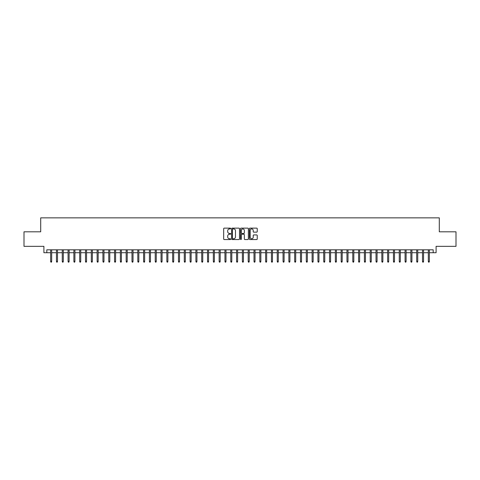<?xml version="1.0" encoding="UTF-8"?>
<svg xmlns="http://www.w3.org/2000/svg" width="480" height="480" viewBox="0 0 480 480"><rect width="100%" height="100%" fill="white"/><g stroke="black" fill="none" stroke-linecap="round" stroke-linejoin="round"><path stroke-width="0.72" d="M230.706 228.534A0.402 0.402 0 0 0 230.304 228.138L224.244 228.138A0.57 0.57 0 0 0 223.674 228.708L223.674 238.974A0.57 0.57 0 0 0 224.244 239.544L230.304 239.544A0.402 0.402 0 0 0 230.706 239.148A0.402 0.402 0 0 0 230.304 238.746L229.518 238.746A1.824 1.824 0 0 1 227.694 236.922L227.694 236.064A1.824 1.824 0 0 1 229.518 234.24L230.304 234.24A0.402 0.402 0 0 0 230.706 233.844A0.402 0.402 0 0 0 230.304 233.442L229.518 233.442A1.824 1.824 0 0 1 227.694 231.618L227.694 230.76A1.824 1.824 0 0 1 229.518 228.936L230.304 228.936A0.402 0.402 0 0 0 230.706 228.534M256.668 232.158A0.57 0.57 0 0 0 257.238 231.588L257.238 228.708A0.57 0.57 0 0 0 256.668 228.138L249.936 228.138A0.57 0.57 0 0 0 249.366 228.708L249.366 238.974A0.57 0.57 0 0 0 249.936 239.544L256.668 239.544A0.57 0.57 0 0 0 257.238 238.974L257.238 235.494A0.57 0.57 0 0 0 256.668 234.924L253.788 234.924A0.57 0.57 0 0 0 253.218 235.494L253.218 237.222A1.524 1.524 0 0 1 251.694 238.746A1.524 1.524 0 0 1 250.164 237.222L250.164 230.46A1.524 1.524 0 0 1 251.694 228.936A1.524 1.524 0 0 1 253.218 230.46L253.218 231.588A0.57 0.57 0 0 0 253.788 232.158L256.668 232.158M46.806 252.726L46.806 249.822L433.194 249.822L433.194 252.726L436.098 252.726L436.098 246.336L456 246.336L456 231.81L439.296 231.81L439.296 217.86L40.704 217.86L40.704 231.81L24 231.81L24 246.336L43.902 246.336L43.902 252.726L50.64 252.726M239.502 228.708A0.57 0.57 0 0 0 238.932 228.138L232.2 228.138A0.57 0.57 0 0 0 231.63 228.708L231.63 238.974A0.57 0.57 0 0 0 232.2 239.544L238.932 239.544A0.57 0.57 0 0 0 239.502 238.974L239.502 228.708M241.068 228.138L247.8 228.138A0.57 0.57 0 0 1 248.37 228.708L248.37 238.974A0.57 0.57 0 0 1 247.8 239.544L244.92 239.544A0.57 0.57 0 0 1 244.35 238.974L244.35 234.81A0.57 0.57 0 0 0 243.78 234.24L241.866 234.24A0.57 0.57 0 0 0 241.296 234.81L241.296 239.148A0.402 0.402 0 0 1 240.9 239.544A0.402 0.402 0 0 1 240.498 239.148L240.498 228.708A0.57 0.57 0 0 1 241.068 228.138M51.684 252.726L56.448 252.726M57.498 252.726L62.262 252.726M63.306 252.726L68.07 252.726M69.12 252.726L73.884 252.726M74.928 252.726L79.692 252.726M80.736 252.726L85.5 252.726M86.55 252.726L91.314 252.726M92.358 252.726L97.122 252.726M98.172 252.726L102.936 252.726M103.98 252.726L108.744 252.726M109.788 252.726L114.552 252.726M115.602 252.726L120.366 252.726M121.41 252.726L126.174 252.726M127.218 252.726L131.988 252.726M133.032 252.726L137.796 252.726M138.84 252.726L143.604 252.726M144.654 252.726L149.418 252.726M150.462 252.726L155.226 252.726M156.27 252.726L161.04 252.726M162.084 252.726L166.848 252.726M167.892 252.726L172.656 252.726M173.706 252.726L178.47 252.726M179.514 252.726L184.278 252.726M185.322 252.726L190.092 252.726M191.136 252.726L195.9 252.726M196.944 252.726L201.708 252.726M202.758 252.726L207.522 252.726M208.566 252.726L213.33 252.726M214.374 252.726L219.138 252.726M220.188 252.726L224.952 252.726M225.996 252.726L230.76 252.726M231.81 252.726L236.574 252.726M237.618 252.726L242.382 252.726M243.426 252.726L248.19 252.726M249.24 252.726L254.004 252.726M255.048 252.726L259.812 252.726M260.862 252.726L265.626 252.726M266.67 252.726L271.434 252.726M272.478 252.726L277.242 252.726M278.292 252.726L283.056 252.726M284.1 252.726L288.864 252.726M289.908 252.726L294.678 252.726M295.722 252.726L300.486 252.726M301.53 252.726L306.294 252.726M307.344 252.726L312.108 252.726M313.152 252.726L317.916 252.726M318.96 252.726L323.73 252.726M324.774 252.726L329.538 252.726M330.582 252.726L335.346 252.726M336.396 252.726L341.16 252.726M342.204 252.726L346.968 252.726M348.012 252.726L352.782 252.726M353.826 252.726L358.59 252.726M359.634 252.726L364.398 252.726M365.448 252.726L370.212 252.726M371.256 252.726L376.02 252.726M377.064 252.726L381.828 252.726M382.878 252.726L387.642 252.726M388.686 252.726L393.45 252.726M394.5 252.726L399.264 252.726M400.308 252.726L405.072 252.726M406.116 252.726L410.88 252.726M411.93 252.726L416.694 252.726M417.738 252.726L422.502 252.726M423.552 252.726L428.316 252.726M429.36 252.726L433.194 252.726M232.83 228.936A0.402 0.402 0 0 0 232.428 229.338L232.428 238.344A0.402 0.402 0 0 0 232.83 238.746L233.658 238.746A1.824 1.824 0 0 0 235.482 236.922L235.482 230.76A1.824 1.824 0 0 0 233.658 228.936L232.83 228.936M244.35 230.49A1.524 1.524 0 0 0 242.826 228.966A1.524 1.524 0 0 0 241.296 230.49L241.296 232.872A0.57 0.57 0 0 0 241.866 233.442L243.78 233.442A0.57 0.57 0 0 0 244.35 232.872L244.35 230.49M50.64 261.384L50.874 262.14L51.456 262.14L51.684 261.384L50.64 261.384L50.64 249.822M51.684 261.384L51.684 249.822M56.448 261.384L56.682 262.14L57.264 262.14L57.498 261.384L56.448 261.384L56.448 249.822M57.498 261.384L57.498 249.822M62.262 261.384L62.496 262.14L63.072 262.14L63.306 261.384L62.262 261.384L62.262 249.822M63.306 261.384L63.306 249.822M68.07 261.384L68.304 262.14L68.886 262.14L69.12 261.384L68.07 261.384L68.07 249.822M69.12 261.384L69.12 249.822M73.884 261.384L74.112 262.14L74.694 262.14L74.928 261.384L73.884 261.384L73.884 249.822M74.928 261.384L74.928 249.822M79.692 261.384L79.926 262.14L80.508 262.14L80.736 261.384L79.692 261.384L79.692 249.822M80.736 261.384L80.736 249.822M85.5 261.384L85.734 262.14L86.316 262.14L86.55 261.384L85.5 261.384L85.5 249.822M86.55 261.384L86.55 249.822M91.314 261.384L91.548 262.14L92.124 262.14L92.358 261.384L91.314 261.384L91.314 249.822M92.358 261.384L92.358 249.822M97.122 261.384L97.356 262.14L97.938 262.14L98.172 261.384L97.122 261.384L97.122 249.822M98.172 261.384L98.172 249.822M102.936 261.384L103.164 262.14L103.746 262.14L103.98 261.384L102.936 261.384L102.936 249.822M103.98 261.384L103.98 249.822M108.744 261.384L108.978 262.14L109.56 262.14L109.788 261.384L108.744 261.384L108.744 249.822M109.788 261.384L109.788 249.822M114.552 261.384L114.786 262.14L115.368 262.14L115.602 261.384L114.552 261.384L114.552 249.822M115.602 261.384L115.602 249.822M120.366 261.384L120.6 262.14L121.176 262.14L121.41 261.384L120.366 261.384L120.366 249.822M121.41 261.384L121.41 249.822M126.174 261.384L126.408 262.14L126.99 262.14L127.218 261.384L126.174 261.384L126.174 249.822M127.218 261.384L127.218 249.822M131.988 261.384L132.216 262.14L132.798 262.14L133.032 261.384L131.988 261.384L131.988 249.822M133.032 261.384L133.032 249.822M137.796 261.384L138.03 262.14L138.612 262.14L138.84 261.384L137.796 261.384L137.796 249.822M138.84 261.384L138.84 249.822M143.604 261.384L143.838 262.14L144.42 262.14L144.654 261.384L143.604 261.384L143.604 249.822M144.654 261.384L144.654 249.822M149.418 261.384L149.646 262.14L150.228 262.14L150.462 261.384L149.418 261.384L149.418 249.822M150.462 261.384L150.462 249.822M155.226 261.384L155.46 262.14L156.042 262.14L156.27 261.384L155.226 261.384L155.226 249.822M156.27 261.384L156.27 249.822M161.04 261.384L161.268 262.14L161.85 262.14L162.084 261.384L161.04 261.384L161.04 249.822M162.084 261.384L162.084 249.822M166.848 261.384L167.082 262.14L167.664 262.14L167.892 261.384L166.848 261.384L166.848 249.822M167.892 261.384L167.892 249.822M172.656 261.384L172.89 262.14L173.472 262.14L173.706 261.384L172.656 261.384L172.656 249.822M173.706 261.384L173.706 249.822M178.47 261.384L178.698 262.14L179.28 262.14L179.514 261.384L178.47 261.384L178.47 249.822M179.514 261.384L179.514 249.822M184.278 261.384L184.512 262.14L185.094 262.14L185.322 261.384L184.278 261.384L184.278 249.822M185.322 261.384L185.322 249.822M190.092 261.384L190.32 262.14L190.902 262.14L191.136 261.384L190.092 261.384L190.092 249.822M191.136 261.384L191.136 249.822M195.9 261.384L196.134 262.14L196.71 262.14L196.944 261.384L195.9 261.384L195.9 249.822M196.944 261.384L196.944 249.822M201.708 261.384L201.942 262.14L202.524 262.14L202.758 261.384L201.708 261.384L201.708 249.822M202.758 261.384L202.758 249.822M207.522 261.384L207.75 262.14L208.332 262.14L208.566 261.384L207.522 261.384L207.522 249.822M208.566 261.384L208.566 249.822M213.33 261.384L213.564 262.14L214.146 262.14L214.374 261.384L213.33 261.384L213.33 249.822M214.374 261.384L214.374 249.822M219.138 261.384L219.372 262.14L219.954 262.14L220.188 261.384L219.138 261.384L219.138 249.822M220.188 261.384L220.188 249.822M224.952 261.384L225.186 262.14L225.762 262.14L225.996 261.384L224.952 261.384L224.952 249.822M225.996 261.384L225.996 249.822M230.76 261.384L230.994 262.14L231.576 262.14L231.81 261.384L230.76 261.384L230.76 249.822M231.81 261.384L231.81 249.822M236.574 261.384L236.802 262.14L237.384 262.14L237.618 261.384L236.574 261.384L236.574 249.822M237.618 261.384L237.618 249.822M242.382 261.384L242.616 262.14L243.198 262.14L243.426 261.384L242.382 261.384L242.382 249.822M243.426 261.384L243.426 249.822M248.19 261.384L248.424 262.14L249.006 262.14L249.24 261.384L248.19 261.384L248.19 249.822M249.24 261.384L249.24 249.822M254.004 261.384L254.238 262.14L254.814 262.14L255.048 261.384L254.004 261.384L254.004 249.822M255.048 261.384L255.048 249.822M259.812 261.384L260.046 262.14L260.628 262.14L260.862 261.384L259.812 261.384L259.812 249.822M260.862 261.384L260.862 249.822M265.626 261.384L265.854 262.14L266.436 262.14L266.67 261.384L265.626 261.384L265.626 249.822M266.67 261.384L266.67 249.822M271.434 261.384L271.668 262.14L272.25 262.14L272.478 261.384L271.434 261.384L271.434 249.822M272.478 261.384L272.478 249.822M277.242 261.384L277.476 262.14L278.058 262.14L278.292 261.384L277.242 261.384L277.242 249.822M278.292 261.384L278.292 249.822M283.056 261.384L283.29 262.14L283.866 262.14L284.1 261.384L283.056 261.384L283.056 249.822M284.1 261.384L284.1 249.822M288.864 261.384L289.098 262.14L289.68 262.14L289.908 261.384L288.864 261.384L288.864 249.822M289.908 261.384L289.908 249.822M294.678 261.384L294.906 262.14L295.488 262.14L295.722 261.384L294.678 261.384L294.678 249.822M295.722 261.384L295.722 249.822M300.486 261.384L300.72 262.14L301.302 262.14L301.53 261.384L300.486 261.384L300.486 249.822M301.53 261.384L301.53 249.822M306.294 261.384L306.528 262.14L307.11 262.14L307.344 261.384L306.294 261.384L306.294 249.822M307.344 261.384L307.344 249.822M312.108 261.384L312.336 262.14L312.918 262.14L313.152 261.384L312.108 261.384L312.108 249.822M313.152 261.384L313.152 249.822M317.916 261.384L318.15 262.14L318.732 262.14L318.96 261.384L317.916 261.384L317.916 249.822M318.96 261.384L318.96 249.822M323.73 261.384L323.958 262.14L324.54 262.14L324.774 261.384L323.73 261.384L323.73 249.822M324.774 261.384L324.774 249.822M329.538 261.384L329.772 262.14L330.354 262.14L330.582 261.384L329.538 261.384L329.538 249.822M330.582 261.384L330.582 249.822M335.346 261.384L335.58 262.14L336.162 262.14L336.396 261.384L335.346 261.384L335.346 249.822M336.396 261.384L336.396 249.822M341.16 261.384L341.388 262.14L341.97 262.14L342.204 261.384L341.16 261.384L341.16 249.822M342.204 261.384L342.204 249.822M346.968 261.384L347.202 262.14L347.784 262.14L348.012 261.384L346.968 261.384L346.968 249.822M348.012 261.384L348.012 249.822M352.782 261.384L353.01 262.14L353.592 262.14L353.826 261.384L352.782 261.384L352.782 249.822M353.826 261.384L353.826 249.822M358.59 261.384L358.824 262.14L359.4 262.14L359.634 261.384L358.59 261.384L358.59 249.822M359.634 261.384L359.634 249.822M364.398 261.384L364.632 262.14L365.214 262.14L365.448 261.384L364.398 261.384L364.398 249.822M365.448 261.384L365.448 249.822M370.212 261.384L370.44 262.14L371.022 262.14L371.256 261.384L370.212 261.384L370.212 249.822M371.256 261.384L371.256 249.822M376.02 261.384L376.254 262.14L376.836 262.14L377.064 261.384L376.02 261.384L376.02 249.822M377.064 261.384L377.064 249.822M381.828 261.384L382.062 262.14L382.644 262.14L382.878 261.384L381.828 261.384L381.828 249.822M382.878 261.384L382.878 249.822M387.642 261.384L387.876 262.14L388.452 262.14L388.686 261.384L387.642 261.384L387.642 249.822M388.686 261.384L388.686 249.822M393.45 261.384L393.684 262.14L394.266 262.14L394.5 261.384L393.45 261.384L393.45 249.822M394.5 261.384L394.5 249.822M399.264 261.384L399.492 262.14L400.074 262.14L400.308 261.384L399.264 261.384L399.264 249.822M400.308 261.384L400.308 249.822M405.072 261.384L405.306 262.14L405.888 262.14L406.116 261.384L405.072 261.384L405.072 249.822M406.116 261.384L406.116 249.822M410.88 261.384L411.114 262.14L411.696 262.14L411.93 261.384L410.88 261.384L410.88 249.822M411.93 261.384L411.93 249.822M416.694 261.384L416.928 262.14L417.504 262.14L417.738 261.384L416.694 261.384L416.694 249.822M417.738 261.384L417.738 249.822M422.502 261.384L422.736 262.14L423.318 262.14L423.552 261.384L422.502 261.384L422.502 249.822M423.552 261.384L423.552 249.822M428.316 261.384L428.544 262.14L429.126 262.14L429.36 261.384L428.316 261.384L428.316 249.822M429.36 261.384L429.36 249.822"/></g></svg>
